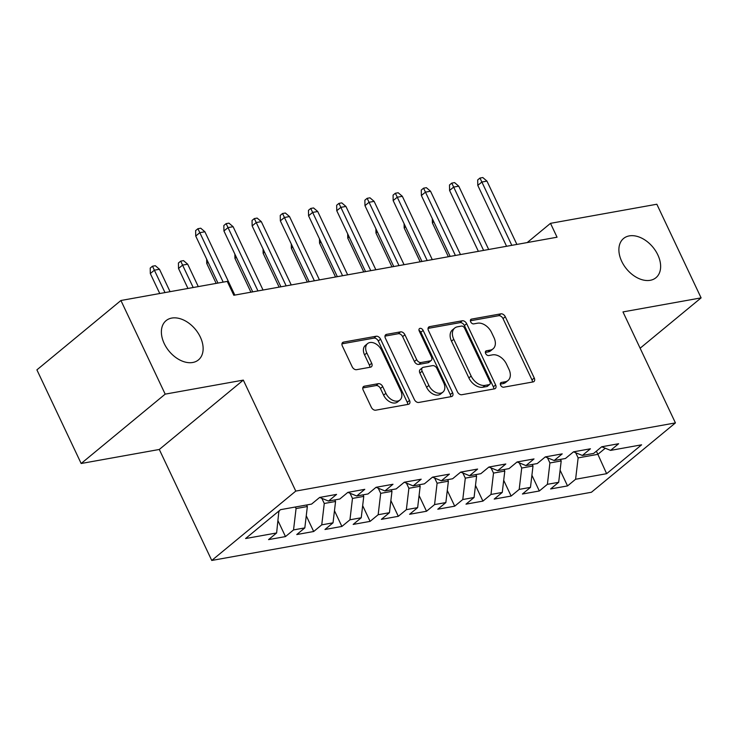 <?xml version="1.0" encoding="UTF-8"?>
<svg xmlns="http://www.w3.org/2000/svg" width="738" height="738" viewBox="0 0 738 738"><rect width="100%" height="100%" fill="white"/><g stroke="black" fill="none" stroke-linecap="round" stroke-linejoin="round"><path stroke-width="1.11" d="M500.613 385.171A2.731 1.836 50.5 0 0 503.676 387.21L533.094 381.924A3.902 2.62 50.5 0 0 533.971 381.528A3.902 2.62 50.5 0 0 534.257 378.022L505.29 316.74A3.902 2.62 50.5 0 0 500.908 313.834L471.49 319.12A2.731 1.836 50.5 0 0 470.881 319.397A2.731 1.836 50.5 0 0 470.678 321.851A2.731 1.836 50.5 0 0 473.75 323.881L477.551 323.198A12.481 8.386 50.5 0 1 491.563 332.506L493.98 337.607A12.481 8.386 50.5 0 1 493.067 348.834A12.481 8.386 50.5 0 1 490.263 350.098L486.462 350.781A2.731 1.836 50.5 0 0 485.844 351.057A2.731 1.836 50.5 0 0 485.65 353.511A2.731 1.836 50.5 0 0 488.713 355.55L492.523 354.858A12.481 8.386 50.5 0 1 506.526 364.166L508.943 369.268A12.481 8.386 50.5 0 1 508.03 380.494A12.481 8.386 50.5 0 1 505.235 381.758L501.425 382.441A2.731 1.836 50.5 0 0 500.816 382.718A2.731 1.836 50.5 0 0 500.613 385.171M200.312 337.035A25.443 17.085 50.5 0 0 166.059 320.661A25.443 17.085 50.5 0 0 164.205 343.521A25.443 17.085 50.5 0 0 198.457 359.895A25.443 17.085 50.5 0 0 200.312 337.035M657.816 254.859A25.443 17.085 50.5 0 0 623.564 238.485A25.443 17.085 50.5 0 0 621.71 261.344A25.443 17.085 50.5 0 0 655.953 277.719A25.443 17.085 50.5 0 0 657.816 254.859M364.351 386.195A3.902 2.62 50.5 0 0 363.483 386.592A3.902 2.62 50.5 0 0 363.197 390.098L371.325 407.284A3.902 2.62 50.5 0 0 375.697 410.19L408.372 404.323A3.902 2.62 50.5 0 0 409.239 403.926A3.902 2.62 50.5 0 0 409.525 400.42L380.559 339.148A3.902 2.62 50.5 0 0 376.186 336.242L343.511 342.109A3.902 2.62 50.5 0 0 342.644 342.506A3.902 2.62 50.5 0 0 342.358 346.011L352.174 366.777A3.902 2.62 50.5 0 0 356.546 369.683L370.531 367.173A3.902 2.62 50.5 0 0 371.408 366.777A3.902 2.62 50.5 0 0 371.694 363.271L366.823 352.967A10.433 7.011 50.5 0 1 367.579 343.594A10.433 7.011 50.5 0 1 381.638 350.31L400.706 390.651A10.433 7.011 50.5 0 1 399.941 400.033A10.433 7.011 50.5 0 1 385.891 393.308L382.718 386.592A3.902 2.62 50.5 0 0 378.336 383.677L364.351 386.195L362.921 387.376M165.183 394.138L81.162 463.501L159.297 449.47L243.319 380.107L165.183 394.138L120.921 300.495L227.258 281.399L233.817 295.265L557.052 237.212L550.502 223.337L527.2 242.571M243.319 380.107L295.781 491.093L675.427 422.902L591.415 492.264L211.76 560.456L295.781 491.093M640.132 348.216L701.1 297.875L622.973 311.916L675.427 422.902M701.1 297.875L656.838 204.232L550.502 223.337M457.422 391.823A3.902 2.62 50.5 0 0 461.804 394.729L494.469 388.861A3.902 2.62 50.5 0 0 495.346 388.465A3.902 2.62 50.5 0 0 495.632 384.959L466.665 323.678A3.902 2.62 50.5 0 0 462.292 320.772L429.617 326.639A3.902 2.62 50.5 0 0 428.741 327.035A3.902 2.62 50.5 0 0 428.455 330.541L457.422 391.823M451.416 396.592L418.75 402.459A3.902 2.62 50.5 0 1 414.369 399.553L385.411 338.272A3.902 2.62 50.5 0 1 385.688 334.766A3.902 2.62 50.5 0 1 386.564 334.369L400.549 331.86A3.902 2.62 50.5 0 1 404.922 334.766L416.675 359.618A3.902 2.62 50.5 0 0 421.047 362.524L430.328 360.864A3.902 2.62 50.5 0 0 431.204 360.467A3.902 2.62 50.5 0 0 431.481 356.961L419.258 331.085A2.731 1.836 50.5 0 1 419.452 328.631A2.731 1.836 50.5 0 1 423.132 330.393L452.579 392.69A3.902 2.62 50.5 0 1 452.293 396.195A3.902 2.62 50.5 0 1 451.416 396.592M560.105 470.189L567.54 485.918L575.603 479.257L606.627 473.685L641.599 444.82L610.575 450.392L618.638 443.732L601.71 446.776L593.647 453.427L582.365 455.457L590.428 448.796L573.5 451.841L565.446 458.492L554.164 460.521L562.218 453.87L545.299 456.905L537.236 463.565L525.954 465.586L534.017 458.935L517.089 461.97L509.026 468.63L497.744 470.65L505.807 463.999L488.888 467.043L480.825 473.695L469.543 475.724L477.606 469.064L460.678 472.108L452.615 478.759L441.333 480.789L449.396 474.128L432.477 477.172L424.415 483.824L413.132 485.853L421.195 479.202L404.267 482.237L396.205 488.897L384.922 490.918L392.985 484.266L376.057 487.301L368.004 493.962L356.722 495.982L364.775 489.331L347.856 492.375L339.794 499.026L328.511 501.056L336.574 494.395L319.646 497.44L311.584 504.091L280.56 509.663L245.588 538.537L276.621 532.965L278.89 511.047M567.54 485.918L550.613 488.953L558.675 482.301L547.393 484.322L549.921 462.957L547.485 457.8M531.904 475.263L539.33 490.982L547.393 484.322M539.33 490.982L522.412 494.017L530.474 487.366L519.192 489.395L521.711 468.021L519.275 462.864M503.694 480.327L511.13 496.047L519.192 489.395M511.13 496.047L494.202 499.091L502.264 492.43L490.982 494.46L493.51 473.086L491.074 467.938M475.493 485.392L482.92 501.111L490.982 494.46M482.92 501.111L466.001 504.155L474.064 497.495L462.781 499.525L465.3 478.15L462.864 473.003M447.283 490.456L454.719 506.176L462.781 499.525M454.719 506.176L437.791 509.22L445.853 502.569L434.571 504.589L437.099 483.215L434.664 478.067M419.083 495.521L426.509 511.25L434.571 504.589M426.509 511.25L409.59 514.285L417.643 507.633L406.361 509.654L408.889 488.288L406.454 483.132M390.872 500.595L398.308 516.314L406.361 509.654M398.308 516.314L381.38 519.349L389.443 512.698L378.16 514.727L380.688 493.353L378.253 488.196M362.662 505.659L370.098 521.379L378.16 514.727M370.098 521.379L353.17 524.423L361.233 517.762L349.95 519.792L352.478 498.418L350.043 493.27M334.462 510.724L341.888 526.443L349.95 519.792M341.888 526.443L324.969 529.487L333.032 522.827L321.75 524.856L324.268 503.482L321.833 498.335M306.252 515.788L313.687 531.508L321.75 524.856M313.687 531.508L296.759 534.552L304.822 527.901L293.539 529.921L296.067 508.547L295.338 507.015M278.051 520.853L285.477 536.581L293.539 529.921M285.477 536.581L268.558 539.616L276.621 532.965M328.511 501.056L319.646 497.44M277.977 511.803L279.139 511.591M356.722 495.982L347.856 492.375M296.067 508.547L307.349 506.526L306.621 504.986M304.822 527.901L307.349 506.526M384.922 490.918L376.057 487.311M324.268 503.482L335.559 501.462L334.831 499.921M333.032 522.827L335.559 501.462M413.132 485.853L404.267 482.237M352.478 498.418L363.76 496.388L363.031 494.847M361.233 517.762L363.76 496.388M441.333 480.789L432.468 477.172M380.688 493.353L391.97 491.324L391.241 489.783M389.443 512.698L391.97 491.324M469.543 475.724L460.678 472.108M408.889 488.288L420.171 486.259L419.442 484.718M417.643 507.633L420.171 486.259M497.744 470.65L488.879 467.043M437.099 483.215L448.381 481.194L447.652 479.654M445.853 502.569L448.381 481.194M525.954 465.586L517.089 461.979M465.3 478.15L476.582 476.13L475.853 474.589M474.064 497.495L476.582 476.13M554.164 460.521L545.299 456.905M493.51 473.086L504.792 471.056L504.063 469.516M502.264 492.43L504.792 471.056M582.365 455.457L573.5 451.841M521.711 468.021L533.002 465.992L532.273 464.451M530.474 487.366L533.002 465.992M610.575 450.392L601.71 446.776M549.921 462.957L561.203 460.927L560.474 459.387M558.675 482.301L561.203 460.927M120.921 300.495L36.9 369.858L81.162 463.501M159.297 449.47L211.76 560.456M596.378 451.176L597.872 454.34L605.271 448.234M575.603 479.257L578.131 457.892L575.695 452.735M578.131 457.892L597.872 454.34L606.627 473.685M500.318 384.101L502.965 383.631A12.481 8.386 50.5 0 0 505.761 382.367L508.03 380.494M493.067 348.834L490.798 350.707A12.481 8.386 50.5 0 1 487.993 351.971L485.355 352.441M532.393 382.044A3.902 2.62 50.5 0 0 531.987 379.895L503.021 318.613A3.902 2.62 50.5 0 0 498.639 315.707L470.383 320.781M493.768 388.981A3.902 2.62 50.5 0 0 493.362 386.832L464.396 325.55A3.902 2.62 50.5 0 0 460.014 322.644L428.049 328.392M489.174 384.636A2.731 1.836 50.5 0 0 489.783 384.36A2.731 1.836 50.5 0 0 489.986 381.906L464.562 328.124A2.731 1.836 50.5 0 0 461.499 326.085L457.477 326.805A12.481 8.386 50.5 0 0 454.682 328.069A12.481 8.386 50.5 0 0 453.769 339.296L471.148 376.057A12.481 8.386 50.5 0 0 485.161 385.365L489.174 384.636L486.905 386.518A2.731 1.836 50.5 0 0 487.514 386.242L489.783 384.36M454.682 328.069L452.412 329.951A12.481 8.386 50.5 0 0 451.499 341.168L453.769 339.296M486.905 386.518L482.892 387.238A12.481 8.386 50.5 0 1 468.879 377.93L451.499 341.168M384.996 336.122L398.28 333.733L400.549 331.86M431.204 360.467L428.926 362.34A3.902 2.62 50.5 0 1 428.058 362.736L418.778 364.406A3.902 2.62 50.5 0 1 414.405 361.5L402.653 336.648A3.902 2.62 50.5 0 0 398.28 333.733M450.715 396.721A3.902 2.62 50.5 0 0 450.309 394.562L420.863 332.266A2.731 1.836 50.5 0 0 419.018 330.421M428.861 385.411A10.433 7.011 50.5 0 0 442.911 392.127A10.433 7.011 50.5 0 0 443.676 382.745L436.961 368.539A3.902 2.62 50.5 0 0 432.579 365.624L423.308 367.293A3.902 2.62 50.5 0 0 422.431 367.69A3.902 2.62 50.5 0 0 422.145 371.196L428.861 385.411L426.592 387.284A10.433 7.011 50.5 0 0 440.641 394L442.911 392.127M422.431 367.69L420.162 369.563A3.902 2.62 50.5 0 0 419.876 373.068L422.145 371.196M426.592 387.284L419.876 373.068M399.941 400.033L397.671 401.906A10.433 7.011 50.5 0 1 383.622 395.19L380.439 388.465A3.902 2.62 50.5 0 0 376.066 385.559L362.782 387.939M367.579 343.594L365.31 345.467A10.433 7.011 50.5 0 0 364.554 354.849L366.823 352.967M369.83 367.293A3.902 2.62 50.5 0 0 369.415 365.144L364.554 354.849M407.671 404.452A3.902 2.62 50.5 0 0 407.256 402.302L378.29 341.021A3.902 2.62 50.5 0 0 373.917 338.115L341.943 343.853M433.769 221.732L432.376 222.885L448.372 256.732M432.376 222.885L432.302 218.632M511.812 245.339L481.877 182.018L477.79 185.386L477.698 179.924L479.968 178.052L481.877 182.018L486.96 181.105L516.886 244.426M477.79 185.386L506.572 246.28M479.968 178.052L482.79 177.544L486.96 181.105M405.568 226.797L404.175 227.95L420.171 261.796M404.175 227.95L404.101 223.697M377.358 231.861L375.965 233.014L391.961 266.861M375.965 233.014L375.891 228.762M483.602 250.403L453.676 187.083L449.59 190.459L449.488 184.998L451.767 183.116L453.676 187.083L458.75 186.17L488.685 249.49M449.59 190.459L478.372 251.344M451.767 183.116L454.58 182.609L458.75 186.17M455.401 255.468L425.466 192.148L421.38 195.524L421.287 190.063L423.557 188.181L425.466 192.148L430.549 191.234L460.475 254.555M421.38 195.524L450.162 256.409M423.557 188.181L426.38 187.683L430.549 191.234M349.148 236.935L347.755 238.079L363.76 271.925M347.755 238.079L347.681 233.826M320.947 241.999L319.554 243.143L335.55 276.999M319.554 243.143L319.48 238.891M427.191 260.532L397.265 197.212L393.169 200.588L393.077 195.127L395.347 193.255L397.265 197.212L402.339 196.299L432.274 259.619M393.169 200.588L421.951 261.473M395.347 193.255L398.169 192.747L402.339 196.299M398.99 265.597L369.055 202.277L364.969 205.653L364.876 200.192L367.146 198.319L369.055 202.277L374.129 201.363L404.064 264.693M364.969 205.653L393.751 266.538M367.146 198.319L369.969 197.812L374.129 201.363M292.737 247.064L291.344 248.217L307.349 282.064M291.344 248.217L291.27 243.964M370.78 270.671L340.845 207.35L336.759 210.717L336.666 205.256L338.936 203.384L340.845 207.35L345.928 206.437L375.854 269.757M336.759 210.717L365.541 271.612M338.936 203.384L341.759 202.876L345.928 206.437M264.536 252.128L263.143 253.282L279.139 287.128M263.143 253.282L263.069 249.029M342.57 275.735L312.644 212.415L308.558 215.782L308.466 210.321L310.735 208.448L312.644 212.415L317.718 211.502L347.653 274.822M308.558 215.782L337.34 276.676M310.735 208.448L313.549 207.941L317.718 211.502M236.326 257.193L234.933 258.346L250.929 292.193M234.933 258.346L234.859 254.093M314.37 280.8L284.434 217.479L280.348 220.856L280.255 215.395L282.525 213.513L284.434 217.479L289.517 216.566L319.443 279.886M280.348 220.856L309.13 281.741M282.525 213.513L285.348 213.014L289.517 216.566M208.125 262.267L206.732 263.411L216.169 283.383M206.732 263.411L206.658 259.158M286.159 285.864L256.234 222.544L252.147 225.92L252.045 220.459L254.324 218.586L256.234 222.544L261.307 221.631L291.242 284.951M252.147 225.92L280.929 286.805M254.324 218.586L257.138 218.079L261.307 221.631M178.522 268.475L178.43 263.014L180.699 261.141L183.522 260.634L187.683 264.195L182.609 265.108L178.522 268.475L187.959 288.457M180.699 261.141L193.199 287.516M187.683 264.195L198.282 286.602M257.959 290.929L228.024 227.608L223.937 230.985L223.845 225.524L226.114 223.651L228.024 227.608L233.107 226.695L263.032 290.025M223.937 230.985L252.719 291.87M226.114 223.651L228.937 223.144L233.107 226.695M150.312 273.549L150.22 268.088L152.489 266.206L155.312 265.708L159.482 269.259L154.399 270.173L150.312 273.549L159.759 293.521M152.489 266.206L164.998 292.58M159.482 269.259L170.072 291.667M223.19 282.128L199.823 232.673L195.727 236.049L195.635 230.588L197.904 228.715L199.823 232.673L204.896 231.769L234.832 295.089M195.727 236.049L217.959 283.069M197.904 228.715L200.727 228.208L204.896 231.769M502.965 383.631L505.235 381.758M485.456 351.602L486.462 350.781M487.993 351.971L490.263 350.098M470.493 319.941L471.49 319.12M498.639 315.707L500.908 313.834M503.021 318.613L505.29 316.74M531.987 379.895L534.257 378.022M500.429 383.262L501.425 382.441M428.188 327.82L429.617 326.639M460.014 322.644L462.292 320.772M464.396 325.55L466.665 323.678M493.362 386.832L495.632 384.959M468.879 377.93L471.148 376.057M482.892 387.238L485.161 385.365M385.135 335.55L386.564 334.369M402.653 336.648L404.922 334.766M414.405 361.5L416.675 359.618M418.778 364.406L421.047 362.524M428.058 362.736L430.328 360.864M420.863 332.266L423.132 330.393M450.309 394.562L452.579 392.69M376.066 385.559L378.336 383.677M380.439 388.465L382.718 386.592M383.622 395.19L385.891 393.308M369.415 365.144L371.694 363.271M342.081 343.29L343.511 342.109M373.917 338.115L376.186 336.242M378.29 341.021L380.559 339.148M407.256 402.302L409.525 400.42"/></g></svg>
